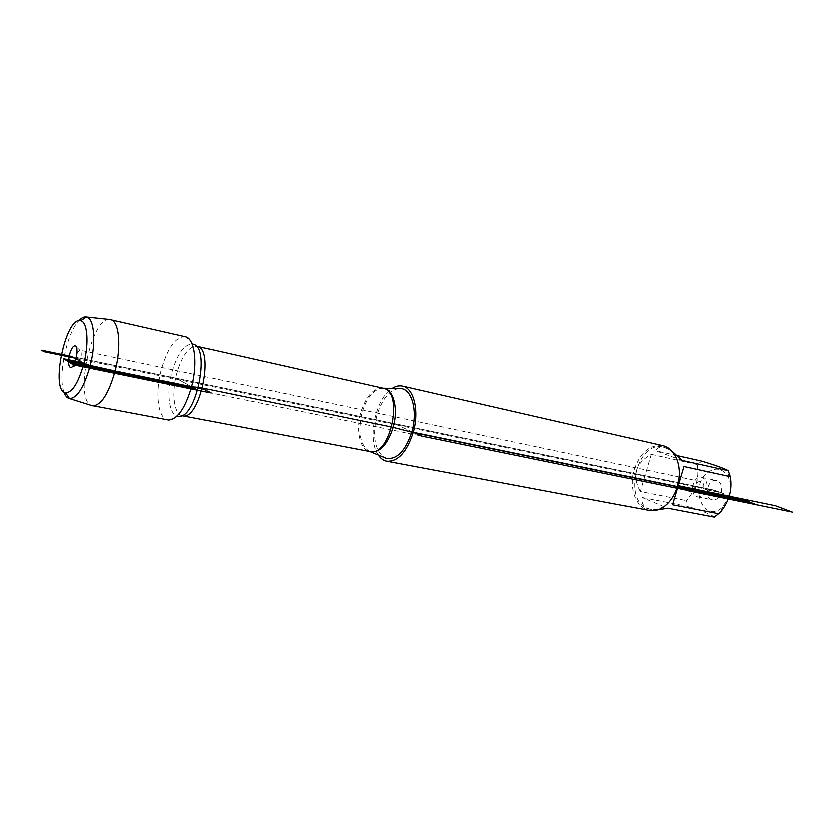 <?xml version="1.0" encoding="UTF-8"?>
<svg xmlns="http://www.w3.org/2000/svg" width="834" height="834" viewBox="0 0 834 834"><rect width="100%" height="100%" fill="white"/><g stroke="black" fill="none" stroke-linecap="round" stroke-linejoin="round"><path stroke-width="0.63" stroke-dasharray="4.17 3.13" d="M398.673 388.488C389.082 390.427 381.795 399.517 376.822 415.739C372.256 436.14 374.747 450.068 384.286 457.532M378.313 455.062C366.877 439.528 375.519 398.047 392.209 388.373M185.325 336.602C175.724 336.613 167.707 347.768 161.275 370.067C155.041 393.408 158.158 418.616 167.978 419.95M662.738 445.69C649.738 444.418 640.178 452.393 634.059 469.605C628.367 487.734 635.758 508.396 649.248 510.502M698.819 487.014L719.773 492.341L714.3 490.236L76.415 357.4L176.089 378.156L191.716 386.684L176.089 378.156L714.3 490.236L721.149 492.863C719.273 497.94 716.343 500.296 712.361 499.941C703.093 498.523 707.326 478.174 716.385 480.572C720.899 482.323 722.484 486.42 721.149 492.863L706.408 489.808C704.521 494.937 701.592 497.325 697.62 496.96C688.384 495.563 692.668 475.015 701.696 477.413C706.189 479.164 707.764 483.303 706.408 489.808L703.437 488.661C702.374 491.57 700.716 492.925 698.454 492.717C693.231 491.914 695.65 480.29 700.758 481.635C703.312 482.636 704.209 484.971 703.437 488.661L76.207 358.318M729.354 495.99L722.63 507.03C704.803 524.669 688.384 488.505 706.69 473.232C715.739 466.519 723.057 468.166 728.635 478.163C730.845 483.637 731.043 489.568 729.229 495.969L729.26 496.293M657.724 509.887L651.177 509.522C644.056 507.979 640.981 503.997 641.93 497.554L667.638 508.281M641.93 497.554L688.123 506.551L686.278 500.702C695.796 489.944 699.403 477.903 697.078 464.58L701.707 461.192M714.196 517.184C711.266 514.703 702.582 511.159 688.123 506.551M640.158 491.56C631.515 475.557 635.174 463.172 651.135 454.384L640.158 491.56L686.278 500.702M651.135 454.384L697.078 464.58M681.878 460.462L655.743 450.85C657.275 447.66 660.017 446.482 663.937 447.316L671.881 451.225M677.281 455.698L655.743 450.85M676.666 488.432C674.143 495.469 670.432 500.973 665.542 504.945C660.58 508.792 655.534 510.272 650.405 509.376C621.81 505.227 635.477 439.591 663.353 447.18C668.409 448.411 672.444 451.778 675.467 457.282C678.365 462.87 679.564 469.406 679.074 476.871M75.279 361.476L76.697 365.49C78.167 365.438 79.48 363.353 80.627 359.235C81.701 354.096 81.451 351.051 79.897 350.092L77.009 353.209M109.39 319.359C91.135 317.681 74.059 399.674 91.469 405.439M63.989 392.074C57.796 376.134 66.824 332.797 78.865 320.652M411.944 431.678L393.992 423.536L411.944 431.678M714.3 490.236L729.343 496.011M76.113 358.693L100.977 363.405L102.759 362.884M369.629 451.528C360.215 445.575 357.65 432.742 361.935 413.018C366.814 397.265 373.778 388.978 382.827 388.144M383.035 388.196C373.517 387.695 366.074 395.889 360.726 412.778C355.638 430.532 360.038 450.099 369.848 451.559M182.542 415.78C174.202 414.634 171.439 393.596 176.672 374.08C182.093 355.493 188.87 346.204 197.022 346.235M196.313 346.027L193.603 344.181C184.992 343.222 177.736 352.803 171.825 372.913C166.195 393.846 169.458 416.27 178.591 416.302L168.781 420.044M193.603 344.181L186.107 336.832M181.802 415.686L178.591 416.302M728.635 478.163L728.499 471.46M722.63 507.03L720.117 512.483M650.405 509.376L651.177 509.522M663.353 447.18L663.937 447.316M675.467 457.282L675.331 456.188M665.542 504.945L664.979 505.894M700.758 481.635L79.897 350.092L76.269 346.808M698.454 492.717L76.697 365.49L72.058 367.064M697.62 496.96L712.361 499.941M701.696 477.413L716.385 480.572"/><path stroke-width="1.25" d="M76.113 358.693C77.625 351.406 77.291 347.1 75.112 345.756C73.038 345.849 71.192 348.81 69.576 354.638C68.065 361.883 68.398 366.189 70.577 367.554C72.641 367.481 74.487 364.531 76.113 358.693L87.247 365.584L191.716 386.684C197.908 363.634 194.947 339.334 186.107 336.832L109.39 319.359M78.865 320.652C81.596 317.702 84.14 316.461 86.496 316.93L86.517 316.93C94.273 317.952 96.348 342.076 90.291 365.448L83.9 363.509C89.238 342.889 87.476 321.59 80.69 320.652C65.73 315.794 50.009 391.302 65.667 392.793C72.412 392.522 78.49 382.764 83.9 363.509L90.291 365.448C84.13 387.257 77.218 398.287 69.524 398.537L69.503 398.537C67.158 398.026 65.323 395.879 63.989 392.074M384.286 457.532L386.361 458.387C397.036 459.795 405.564 450.892 411.944 431.678C417.917 411.183 412.048 389.28 400.904 388.529L398.673 388.488M392.209 388.373C395.733 386.121 399.173 385.36 402.509 386.079C413.883 388.029 419.523 410.985 413.32 432.314C406.825 452.143 398.006 461.796 386.861 461.275C383.504 460.608 380.658 458.533 378.313 455.062M91.469 405.439L168.781 420.044C177.809 419.137 185.461 408.014 191.716 386.684L200.223 387.57L392.48 427.206L414.55 432.867L738.121 499.378L729.343 496.011M386.861 461.275L649.248 510.502C654.575 511.43 659.819 509.897 664.979 505.894C670.599 501.307 674.685 494.875 677.26 486.608C680.377 475.213 679.731 465.08 675.331 456.188C672.194 450.464 667.992 446.961 662.738 445.69L402.509 386.079M671.881 451.225L681.878 460.462L728.197 470.772L730.209 476.725C732.429 489.683 729.062 501.609 720.117 512.483L714.196 517.184L667.638 508.281L657.724 509.887M677.281 455.698L701.707 461.192C716.27 465.633 725.1 468.833 728.197 470.772M730.209 476.725L683.828 466.56L672.413 504.851L718.991 513.88M683.828 466.56L672.413 504.851M679.074 476.871L676.666 488.432M77.009 353.209L75.279 361.476M69.524 398.537L92.637 405.804C101.102 405.605 108.629 393.982 115.217 370.953C121.681 346.225 119.158 320.673 110.609 319.495M76.207 358.318L43.91 351.604L41.7 350.176L72.819 356.65M677.312 486.451L676.874 487.671L747.462 502.141L740.363 499.42L677.312 486.451M729.26 496.293L729.396 497.585L742.729 500.327L729.354 495.99M775.495 505.831L678.115 485.732L677.677 486.952L687.08 490.653L792.3 512.17L775.495 505.831M745.825 500.713L755.364 504.361L421.587 436.057L413.32 432.314L745.825 500.713M204.184 389.259L67.7 361.174L73.361 364.771L211.023 392.939L204.184 389.259M93.908 366.553L77.52 361.57L63.895 358.756L71.37 363.509L196.084 389.071L93.908 366.553M90.291 365.448L195.187 388.581L90.291 365.448L195.187 388.581L70.619 363.03L65.365 359.694L83.9 363.509M382.827 388.144L383.536 388.206C393.471 388.894 398.589 408.764 393.2 427.373C387.466 444.814 379.835 452.945 370.317 451.747L369.629 451.528M386.361 458.387L369.848 451.559C390.448 457.397 404.25 391.063 383.035 388.196L197.022 346.235C215.141 348.185 199.931 421.212 182.542 415.78L181.802 415.686M178.591 416.302C196.063 419.512 210.908 348.195 193.603 344.181M383.035 388.196L400.904 388.529M369.848 451.559L182.542 415.78M197.022 346.235L196.313 346.027M76.269 346.808L75.112 345.756M72.058 367.064L70.577 367.554M65.667 392.793L69.503 398.537M80.69 320.652L86.496 316.93M86.517 316.93L110.568 319.485"/></g></svg>
